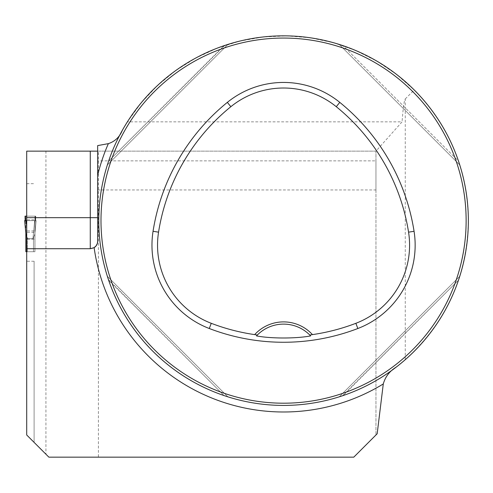 <?xml version="1.0" encoding="UTF-8"?>
<svg xmlns="http://www.w3.org/2000/svg" width="493" height="493" viewBox="0 0 493 493"><rect width="100%" height="100%" fill="white"/><g stroke="black" fill="none" stroke-linecap="round" stroke-linejoin="round"><path stroke-width="0.37" stroke-dasharray="2.46 1.85" d="M34.097 261.235L34.097 442.375L34.097 261.235L26.702 261.235L26.702 434.986L45.923 454.201L45.923 151.148L98.403 151.148L98.403 457.159L353.783 457.159L377.17 433.772M34.097 239.148L26.702 239.148L26.702 151.148L45.923 151.148M26.702 239.148L26.702 251.713L34.097 251.713L25.852 251.713L25.802 222.479L25.932 234.132L27.836 238.692L26.702 236.794M26.702 261.235L26.702 251.713M45.923 454.201L48.875 457.159L98.403 457.159M375.956 189.953L375.956 160.86L97.663 160.86L97.663 189.953L375.956 189.953L375.956 182.644L375.956 434.986L375.956 151.148L402.078 121.839L127.391 121.839L141.281 102.71L157.501 85.511L175.779 70.524L195.826 57.995L217.308 48.123L239.869 41.079L263.151 36.969L286.766 35.866L310.325 37.788L333.447 42.7L355.755 50.526L376.88 61.132L396.477 74.351L414.225 89.966C449.487 126.387 467.53 169.943 468.35 220.63C467.235 276.012 446.208 322.367 405.264 359.68L396.181 367.137A184.789 184.789 0 0 1 122.35 130.3L127.391 121.839M97.663 145.601L97.663 160.86L97.663 151.148L375.956 151.148L97.663 151.148L375.956 151.148L375.956 182.644M405.264 359.68L405.264 98.927C404.198 100.024 403.138 107.665 402.078 121.839M375.956 151.148L98.403 151.148M97.663 175.218L97.663 160.86L375.956 160.86L375.956 167.7M26.702 216.156L35.755 216.156L25.038 216.156L25.168 220.63L35.625 220.63L24.872 220.63L35.625 220.63L35.755 216.156L35.625 220.63L24.65 220.63L25.852 233.337M459.747 276.351L459.649 276.665M458.693 279.586L458.496 280.172C440.495 333.73 396.662 377.564 343.103 395.565C396.662 377.564 440.495 333.73 458.496 280.172L342.518 395.762M340.071 396.563L339.455 396.76M339.283 396.816L339.597 396.717M339.683 396.692L340.534 396.415M108.429 161.673L108.626 161.082C126.621 107.529 170.461 63.696 224.013 45.695C170.461 63.696 126.621 107.529 108.626 161.082L224.605 45.498M227.439 44.567L226.589 44.838M458.693 161.673L458.496 161.082C440.495 107.529 396.662 63.696 343.103 45.695C396.662 63.696 440.495 107.529 458.496 161.082L343.103 45.695L458.496 161.082M342.518 45.498L343.103 45.695M224.605 395.762L224.013 395.565C170.461 377.564 126.621 333.73 108.626 280.172C126.621 333.73 170.461 377.564 224.013 395.565L108.429 279.586M107.375 276.351L107.474 276.665M107.499 276.752L107.77 277.602M405.264 98.927L414.225 89.966M257.198 335.166A36.957 36.957 0 0 1 309.918 335.166M459.772 276.283L339.215 396.84L459.772 276.283M107.351 164.976L227.902 44.419L107.351 164.976M339.215 44.419L459.772 164.976L339.215 44.419M227.902 396.84L107.351 276.283L227.902 396.84M26.702 183.673L34.097 183.673M90.268 248.719A7.389 7.389 0 0 0 92.789 248.275A7.389 7.389 0 0 1 90.268 248.719L26.702 248.719M97.663 151.148L97.663 189.953M97.663 217.672L97.663 241.323M92.789 248.275A7.389 7.389 0 0 0 94.114 247.64A7.389 7.389 0 0 1 92.789 248.275M34.941 251.713L33.469 251.713L34.941 251.713L34.997 222.479L34.867 234.132L33.469 238.113L32.957 238.692L27.836 238.692L32.957 238.692L34.867 234.132L34.941 232.93L34.941 251.713M33.469 251.713L27.331 251.713L33.469 251.713L33.469 238.113L33.469 251.713M34.941 216.156L34.997 222.479L34.941 216.156M25.852 216.156L25.802 222.479L25.802 216.156L25.254 216.156L25.852 216.156M26.702 220.63L34.67 220.63L32.957 238.692L34.67 220.63L36.143 220.63L34.867 234.132L36.143 220.63L35.625 220.63L36.143 220.63L34.855 234.311L36.149 220.63L25.168 220.63M35.539 216.156L34.997 216.156L35.539 216.156L34.997 222.479L35.539 216.156M26.129 220.63L26.702 226.7M396.181 367.137A184.789 184.789 0 0 1 122.35 130.3M458.496 280.172L343.103 395.565M108.626 161.082L224.013 45.695M224.013 395.565L108.626 280.172M34.097 219.853L26.702 219.853M34.097 230.94L26.702 230.94M34.097 232.32L26.702 232.32M27.331 251.713L27.331 238.113L27.331 251.713M35.588 216.156L34.941 223.612L35.588 216.156M25.254 216.156L25.802 222.479L25.254 216.156M25.205 216.156L25.852 223.612L25.205 216.156M24.65 220.63L25.944 234.311"/><path stroke-width="0.74" d="M396.181 367.137C389.612 371.149 385.31 376.757 383.283 383.955L377.17 433.772L353.783 457.159L48.875 457.159L26.702 434.986L26.702 248.719L90.268 248.719L94.114 247.64A7.389 7.389 0 0 0 97.663 241.323L97.324 243.542L96.098 245.871L94.114 247.64A7.389 7.389 0 0 0 97.663 241.323L97.663 145.601L108.368 143.642C114.955 141.46 119.62 137.011 122.35 130.3M26.702 248.719L26.702 151.148L97.663 151.148M468.35 220.63A184.789 184.789 0 0 0 191.167 60.596A184.789 184.789 0 0 0 191.167 380.664A184.789 184.789 0 0 0 468.35 220.63M343.103 395.565L340.071 396.563M340.534 396.415L342.518 395.762M108.626 161.082L107.375 164.89M107.474 164.594L108.429 161.673M224.013 45.695L227.821 44.45M226.589 44.838L224.605 45.498M458.496 161.082L459.741 164.89M459.649 164.594L458.693 161.673M343.103 45.695L339.301 44.45M339.597 44.543L342.518 45.498M224.013 395.565L227.821 396.81M227.526 396.717L224.605 395.762M108.626 280.172L107.375 276.351M107.77 277.602L108.429 279.586M309.789 335.037L312.451 334.611A39.175 39.175 0 0 0 254.671 334.611L257.328 335.037L256.489 335.906C270.749 338.679 296.293 338.691 310.627 335.906L309.789 335.037A36.957 36.957 0 0 0 257.328 335.037M254.671 334.611A201.951 201.951 0 0 1 211.269 323.309A83.687 83.687 0 0 1 158.555 232.16A201.951 201.951 0 0 1 230.847 106.698A83.687 83.687 0 0 1 336.269 106.698A201.951 201.951 0 0 1 408.561 232.16A83.687 83.687 0 0 1 355.854 323.309A201.951 201.951 0 0 1 312.451 334.611M209.272 328.511A207.522 207.522 0 0 0 357.844 328.511A89.258 89.258 0 0 0 414.065 231.291A207.522 207.522 0 0 0 339.782 102.371A89.258 89.258 0 0 0 227.341 102.371A207.522 207.522 0 0 0 153.052 231.291A89.258 89.258 0 0 0 209.272 328.511L211.269 323.309M466.131 220.63A182.57 182.57 0 0 0 192.276 62.519A182.57 182.57 0 0 0 192.276 378.741A182.57 182.57 0 0 0 466.131 220.63M256.489 335.906A36.957 36.957 0 0 1 257.198 335.166M309.918 335.166A36.957 36.957 0 0 1 310.627 335.906M90.268 248.719L90.268 217.672L97.663 217.672L97.663 175.218A191.364 191.364 0 0 1 108.368 143.642M25.852 233.337L25.852 251.713L26.702 251.713M26.702 220.63L24.65 220.63L25.932 234.132L26.702 236.794M25.168 220.63L25.038 216.156L26.702 216.156M24.65 220.63L25.944 234.311M26.129 220.63L26.702 226.7M383.283 383.955A191.364 191.364 0 0 1 94.114 247.64M355.854 323.309L357.844 328.511M230.847 106.698L227.341 102.371M158.555 232.16L153.052 231.291M408.561 232.16L414.065 231.291M336.269 106.698L339.782 102.371M90.268 151.148L90.268 217.672L26.702 217.672"/></g></svg>
